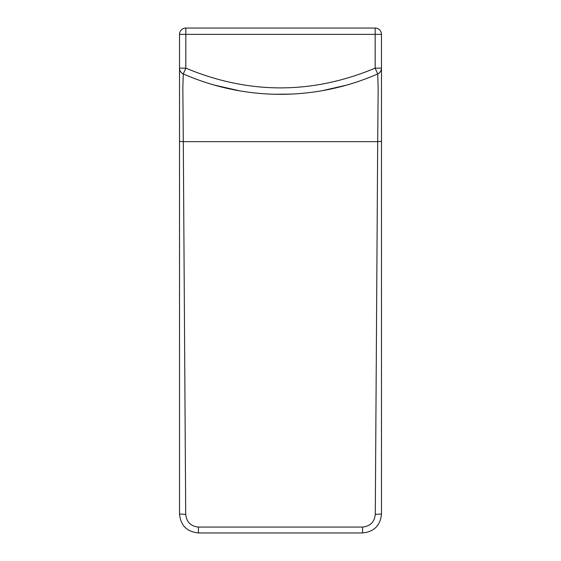 <?xml version="1.0" encoding="UTF-8"?>
<svg xmlns="http://www.w3.org/2000/svg" width="561" height="561" viewBox="0 0 561 561"><rect width="100%" height="100%" fill="white"/><g stroke="black" fill="none" stroke-linecap="round" stroke-linejoin="round"><path stroke-width="0.84" d="M377.707 73.926A241.854 241.854 90 0 1 183.293 73.926L182.837 87.621L183.3 141.653L377.7 141.653L378.163 87.621L377.707 73.926A6.311 6.311 -89.9 0 0 381.48 68.147L381.48 34.361L381.48 68.147L375.169 68.147C312.056 94.465 248.944 94.465 185.831 68.147L185.831 34.361L375.169 34.361L375.169 68.147L377.707 73.926M185.831 28.05L185.831 34.361L179.52 34.361L179.52 141.344L179.52 68.147A6.311 6.311 -90.2 0 0 183.293 73.926L185.831 68.147L179.52 68.147L179.52 34.361A6.311 6.311 90 0 1 185.831 28.05L375.169 28.05A6.311 6.311 89.7 0 1 381.48 34.361L381.48 514.016L375.288 514.36C374.496 522.032 370.26 526.267 362.581 527.06L198.419 527.06C190.74 526.267 186.504 522.032 185.712 514.36L179.52 514.016C180.635 525.51 186.946 531.821 198.454 532.95L362.546 532.95C374.054 531.821 380.365 525.51 381.48 514.016L381.48 141.344L377.7 141.653L375.288 514.36M346.284 85.202L322.245 90.686M290.619 94.108L274.75 94.248M240.003 90.903L214.148 85.041M185.712 514.36L183.3 141.653L179.52 141.344L179.52 514.016L179.52 141.344M381.48 34.361L375.169 34.361L375.169 28.05M362.546 532.95L362.581 527.06M198.454 532.95L198.419 527.06"/></g></svg>
